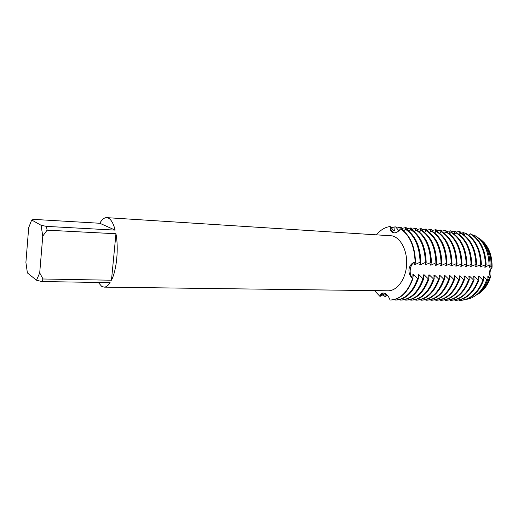 <?xml version="1.0" encoding="UTF-8"?>
<svg xmlns="http://www.w3.org/2000/svg" width="518" height="518" viewBox="0 0 518 518"><rect width="100%" height="100%" fill="white"/><g stroke="black" fill="none" stroke-linecap="round" stroke-linejoin="round"><path stroke-width="0.78" d="M410.262 269.146C409.809 272.934 410.599 276.016 412.626 278.386C409.842 276.062 408.631 272.973 409.006 269.114C409.777 265.333 411.804 262.956 415.093 261.998C412.548 263.027 410.936 265.41 410.262 269.146M416.433 300.162L416.569 300.162C426.696 299.663 434.291 292.625 439.342 279.047L438.597 279.027L434.66 275.168L433.909 275.142L434.181 278.917L433.424 278.904L429.48 275.019L428.723 275L428.969 278.788L428.205 278.775L424.255 274.87L423.484 274.851L423.705 278.658L422.934 278.645L418.971 274.721L418.194 274.702L418.389 278.529L417.605 278.509L413.636 274.572L412.852 274.546L413.014 278.399L412.626 278.386C408.352 274.255 409.978 263.384 415.093 261.998C414.549 246.192 409.706 235.172 400.55 228.943C409.706 235.172 414.549 246.192 415.093 261.998L415.488 262.011C414.944 246.212 410.094 235.198 400.945 228.969L400.55 228.943C398.271 231.889 395.875 233.184 393.356 232.815L393.285 232.796C390.973 232.032 389.944 229.94 390.183 226.521C390.721 229.96 392.126 232.09 394.399 232.906C392.126 232.09 390.721 229.96 390.183 226.521L393.868 230.814L394.638 230.866L395.072 226.871L395.836 226.929L398.821 230.879M385.301 293.564L380.018 296.445C380.957 294.528 382.2 293.376 383.747 293C382.2 293.376 380.957 294.528 380.018 296.445C380.471 294.399 381.423 293.246 382.893 292.987L384.46 293.175C386.881 294.179 388.753 296.471 390.08 300.045C400.077 299.605 407.595 292.385 412.626 278.386C407.627 292.314 400.161 299.534 390.216 300.045L390.08 300.045M31.682 220.001L33.851 219.392L99.799 223.264L115.164 230.121L46.478 226.385L41.058 225.265L31.682 220.001L28.704 227.629L25.9 262.399L27.396 272.921L36.506 280.225L41.861 281.546L110.114 282.647C108.171 285.645 106.158 287.134 104.079 287.127L101.638 286.337L98.349 282.459M99.799 223.264C101.955 219.438 104.26 217.566 106.721 217.638L108.107 217.968C111.033 219.282 113.384 223.329 115.164 230.121M106.721 217.638L392.171 235.852C400.99 237.904 407.711 251.34 406.565 265.501C405.51 279.681 396.892 291.045 387.969 290.792L104.079 287.127M376.58 234.673C380.568 229.888 385.101 227.169 390.183 226.521C385.101 227.169 380.568 229.888 376.58 234.673M380.018 296.445L374.456 290.617L380.018 296.445M486.137 264.84C485.515 250.077 480.419 239.743 470.856 233.851L470.169 233.799C479.733 239.698 484.829 250.039 485.45 264.808L486.137 264.84L484.66 267.146L489.07 265.248L490.119 265.766L489.335 267.32L491.2 266.511L492.061 267.333C492.294 257.193 489.633 248.912 484.065 242.489L479.998 238.96C488.137 244.982 492.158 254.442 492.061 267.333C490.022 270.111 489.497 273.284 490.488 276.858C488.714 273.264 489.238 270.085 492.061 267.333C489.238 270.085 488.714 273.264 490.488 276.858C487.962 284.971 483.767 290.747 477.9 294.185L482.219 290.974L475.699 295.461M111.474 280.225L43 278.988L39.705 272.902L42.767 236.091L47.093 230.173L115.948 233.747L111.474 280.225C116.667 270.098 118.79 248.426 115.948 233.747M41.058 225.265L42.767 236.091M39.705 272.902L36.506 280.225M46.478 226.385L47.093 230.173M43 278.988L41.861 281.546M474.909 296.011L479.59 292.547C483.268 289.031 486.065 284.473 487.962 278.865L487.794 276.67L488.474 276.69L489.329 277.875L490.488 276.858C488.733 282.679 485.981 287.38 482.219 290.974M394.677 299.534L395.124 300.064C405.108 299.553 412.6 292.372 417.605 278.509M399.941 299.572L400.375 300.09C410.392 299.579 417.909 292.43 422.934 278.645M405.147 299.611L405.575 300.11C415.63 299.605 423.174 292.495 428.205 278.775M410.308 299.65L410.729 300.136C420.817 299.631 428.38 292.553 433.424 278.904M415.417 299.682L415.831 300.162C425.951 299.657 433.54 292.618 438.597 279.027M420.48 299.721L420.881 300.181C431.041 299.682 438.649 292.676 443.712 279.157L439.795 275.311L439.044 275.291L439.348 279.047M425.492 299.754L425.887 300.207C436.078 299.708 443.706 292.735 448.782 279.28L444.871 275.453L444.133 275.434L444.457 279.176L443.712 279.157M430.458 299.792L430.853 300.226C441.071 299.734 448.717 292.793 453.807 279.403L449.902 275.595L449.171 275.576L449.52 279.299L448.782 279.28M435.379 299.825L435.761 300.246C446.011 299.76 453.684 292.851 458.78 279.526L454.888 275.738L454.163 275.718L454.532 279.422L453.807 279.403M440.255 299.857L440.63 300.272C450.913 299.78 458.598 292.91 463.701 279.649L459.822 275.874L459.103 275.854L459.498 279.545L458.78 279.526M445.085 299.89L445.454 300.291C455.762 299.805 463.468 292.968 468.583 279.772L464.711 276.016L463.998 275.997L464.419 279.668L463.701 279.649M449.87 299.922L450.239 300.317C460.567 299.831 468.291 293.02 473.413 279.888L469.554 276.152L468.848 276.133L469.289 279.785L468.583 279.772M454.616 299.954L454.972 300.336C465.332 299.851 473.07 293.078 478.198 280.005L474.352 276.288L473.653 276.269L474.112 279.908L473.413 279.888M459.311 299.987L459.667 300.356C470.046 299.877 477.81 293.136 482.944 280.128L483.631 280.141L483.126 276.534L483.812 276.554L483.236 278.38M387.244 295.137L385.657 296.49L384.893 296.484L385.418 293.628M399.779 229.914L400.297 227.247L401.055 227.298L403.658 230.847M405.005 229.739L405.477 227.616L406.229 227.667L408.67 231.041M410.133 230.232L410.606 227.978L411.35 228.03L413.442 231.015M415.216 230.704L415.682 228.341L416.42 228.393L418.272 231.093M420.26 231.177L420.713 228.703L421.445 228.755L423.109 231.216M425.252 231.63L425.699 229.053L426.424 229.105L427.933 231.378M430.205 232.077L430.639 229.409L431.352 229.461L432.737 231.559M435.12 232.511L435.534 229.759L436.24 229.811L437.509 231.76M439.983 232.938L440.378 230.102L441.083 230.154L442.249 231.973M444.807 233.359L445.182 230.445L445.881 230.497L446.963 232.194M449.592 233.767L449.941 230.782M446.451 231.455L450.634 230.834L451.702 232.511M461.998 263.876L460.631 266.239L466.2 264.044L466.919 264.07L465.533 266.427L471.788 264.264C471.179 249.287 466.129 238.824 456.636 232.854L455.937 232.809L454.325 234.181L454.662 231.119L455.341 231.17L456.41 232.841M459.013 234.401L459.336 231.455L460.01 231.501L461.072 233.165M463.649 234.615L463.765 232.634L465.423 233.514M468.622 235.114L470.169 233.799M490.119 265.766C490.028 255.523 487.179 247.17 481.559 240.721L474.015 234.855L473.31 235.418M471.788 264.264L470.383 266.608L475.919 264.433L476.618 264.458L475.187 266.789L481.397 264.646C480.782 249.818 475.699 239.439 466.155 233.521L465.468 233.476L463.901 234.803M476.618 264.458C476.003 249.553 470.94 239.135 461.421 233.191L460.722 233.145L459.136 234.492M466.919 264.07C466.317 249.022 461.279 238.507 451.813 232.517L451.1 232.472L449.469 233.864M415.488 262.011L414.368 264.497L415.151 264.53L420.085 262.199L420.862 262.225L419.709 264.698L420.486 264.73L425.407 262.412L426.185 262.438L425.006 264.899L430.685 262.62L431.449 262.652L430.244 265.093L431.002 265.125L435.91 262.833L436.668 262.859L435.431 265.294L441.083 263.04L441.835 263.066L440.572 265.481L441.317 265.514L446.205 263.241L446.95 263.267L445.661 265.676L451.275 263.442L452.013 263.474L450.699 265.863L451.431 265.896L456.3 263.643L457.025 263.675L455.691 266.051L456.416 266.084L461.998 263.869C461.396 248.757 456.377 238.189 446.937 232.181L446.225 232.129L444.561 233.547M457.025 263.675C456.436 248.485 451.431 237.872 442.022 231.837L441.297 231.786L439.614 233.223M452.013 263.474C451.424 248.206 446.438 237.548 437.056 231.488L436.324 231.442L434.615 232.899M446.95 263.267C446.367 247.934 441.401 237.225 432.044 231.138L431.306 231.093L429.571 232.569M441.835 263.066C441.258 247.656 436.311 236.894 426.987 230.788L426.243 230.737L424.475 232.239M436.668 262.859C436.098 247.371 431.17 236.564 421.879 230.432L421.128 230.38L419.334 231.909M431.449 262.652C430.892 247.086 425.977 236.227 416.718 230.07L415.96 230.018L414.141 231.572M426.185 262.438C425.628 246.795 420.739 235.884 411.512 229.707L410.748 229.655L408.896 231.229M420.862 262.225C420.312 246.503 415.442 235.548 406.254 229.344L405.484 229.286C414.665 235.496 419.535 246.464 420.085 262.199M405.477 229.286L403.6 230.892M481.397 264.653L479.946 266.964L485.45 264.815M487.962 278.865L486.706 279.636L483.812 276.554M482.944 280.121L479.105 276.424M478.515 278.289L479.098 276.424L478.412 276.405L478.897 280.024L478.198 280.005M478.632 237.982L482.938 241.692C488.5 248.096 491.258 256.365 491.193 266.511M489.322 277.875C487.496 283.547 484.731 288.15 481.034 291.686M490.054 265.863L490.009 267.346M488.474 276.69L487.911 278.47M481.559 240.721L477.156 236.914M461.001 233.068L463.765 232.634M480.225 239.782C485.936 246.335 488.888 254.817 489.07 265.242M485.385 265.656L485.347 267.171M455.898 232.096L459.33 231.455M480.678 265.443L480.639 266.99M451.197 231.773L454.662 231.119M465.468 233.476C475.006 239.394 480.089 249.78 480.704 264.62M475.925 265.229L475.88 266.815M460.722 233.145C470.24 239.089 475.304 249.514 475.919 264.426M471.127 265.009L471.082 266.634M441.666 231.132L445.182 230.445M455.937 232.809C465.423 238.779 470.474 249.249 471.082 264.238M466.284 264.789L466.239 266.453M436.836 230.801L440.378 230.102M451.1 232.472C460.567 238.461 465.598 248.983 466.2 264.038M461.396 264.568L461.35 266.265M431.967 230.471L435.528 229.759M446.225 232.129C455.659 238.144 460.677 248.718 461.273 263.843M456.462 264.335L456.416 266.084M427.046 230.141L430.639 229.409M441.297 231.786C450.705 237.827 455.71 248.446 456.3 263.643M451.476 264.109L451.431 265.896M422.079 229.804L425.699 229.06M436.324 231.442C445.707 237.503 450.692 248.167 451.275 263.442M446.445 263.869L446.399 265.702M417.068 229.468L420.713 228.703M431.306 231.093C440.656 237.173 445.622 247.889 446.205 263.241M441.362 263.636L441.317 265.514M412.011 229.124L415.682 228.341M426.243 230.737C435.56 236.843 440.507 247.61 441.083 263.034M436.234 263.39L436.188 265.32M406.908 228.781L410.606 227.978M421.128 230.38C430.413 236.512 435.34 247.332 435.91 262.827M431.054 263.144L431.002 265.125M401.748 228.438L405.477 227.616M415.96 230.018C425.213 236.176 430.121 247.041 430.685 262.62M425.822 262.891L425.77 264.925M396.548 228.088L400.297 227.247M410.748 229.655C419.969 235.839 424.857 246.756 425.407 262.406M420.538 262.639L420.486 264.73M415.203 262.38L415.151 264.53M391.297 227.739L395.072 226.871M384.893 296.484L382.685 294.619M486.706 279.636C484.738 285.263 481.895 289.847 478.192 293.382C474.663 296.672 470.83 298.64 466.686 299.281M460.211 300.356L460.347 300.362C470.732 299.883 478.496 293.143 483.631 280.141M455.523 300.336L455.659 300.336C466.019 299.857 473.769 293.084 478.897 280.024M474.352 276.288L473.75 278.198M450.79 300.317L450.932 300.317C461.266 299.831 468.991 293.033 474.112 279.908M469.554 276.152L468.945 278.108M446.017 300.298L446.16 300.298C456.468 299.812 464.173 292.974 469.289 279.785M464.711 276.016L464.089 278.017M441.2 300.272L441.336 300.272C451.618 299.786 459.311 292.916 464.419 279.668M459.822 275.874L459.188 277.933M436.337 300.252L436.48 300.252C446.73 299.76 454.403 292.858 459.498 279.545M454.888 275.738L454.241 277.842M431.436 300.226L431.572 300.233C441.789 299.734 449.449 292.799 454.532 279.422M449.902 275.595L449.242 277.758M426.482 300.207L426.618 300.207C436.81 299.715 444.444 292.741 449.52 279.299M444.871 275.453L444.198 277.674M421.477 300.181L421.62 300.187C431.779 299.689 439.394 292.683 444.457 279.176M439.795 275.311L439.102 277.59M434.66 275.168L433.954 277.506M411.337 300.136L411.473 300.142C421.568 299.637 429.137 292.566 434.181 278.924M429.48 275.019L428.762 277.428M406.196 300.116L406.332 300.116C416.388 299.611 423.938 292.502 428.969 278.794M424.255 274.87L423.51 277.35M401.003 300.09L401.139 300.09C411.162 299.585 418.68 292.443 423.705 278.665M418.971 274.721L418.214 277.272M395.765 300.071L395.894 300.071C405.879 299.559 413.377 292.379 418.389 278.529M413.636 274.572L412.859 277.195M390.468 300.045L390.604 300.045C400.55 299.534 408.022 292.32 413.014 278.399M484.065 242.489L482.938 241.692M479.59 292.547L478.192 293.382M390.604 300.045L390.216 300.045M395.894 300.071L395.124 300.064M401.139 300.09L400.375 300.09M406.332 300.116L405.575 300.11M411.473 300.142L410.729 300.136M416.569 300.162L415.831 300.162M421.62 300.187L420.881 300.181M426.618 300.207L425.887 300.207M431.572 300.233L430.853 300.226M436.48 300.252L435.761 300.246M441.336 300.272L440.63 300.272M446.16 300.298L445.454 300.291M450.932 300.317L450.239 300.317M455.659 300.336L454.972 300.336M460.347 300.362L459.667 300.356"/></g></svg>

